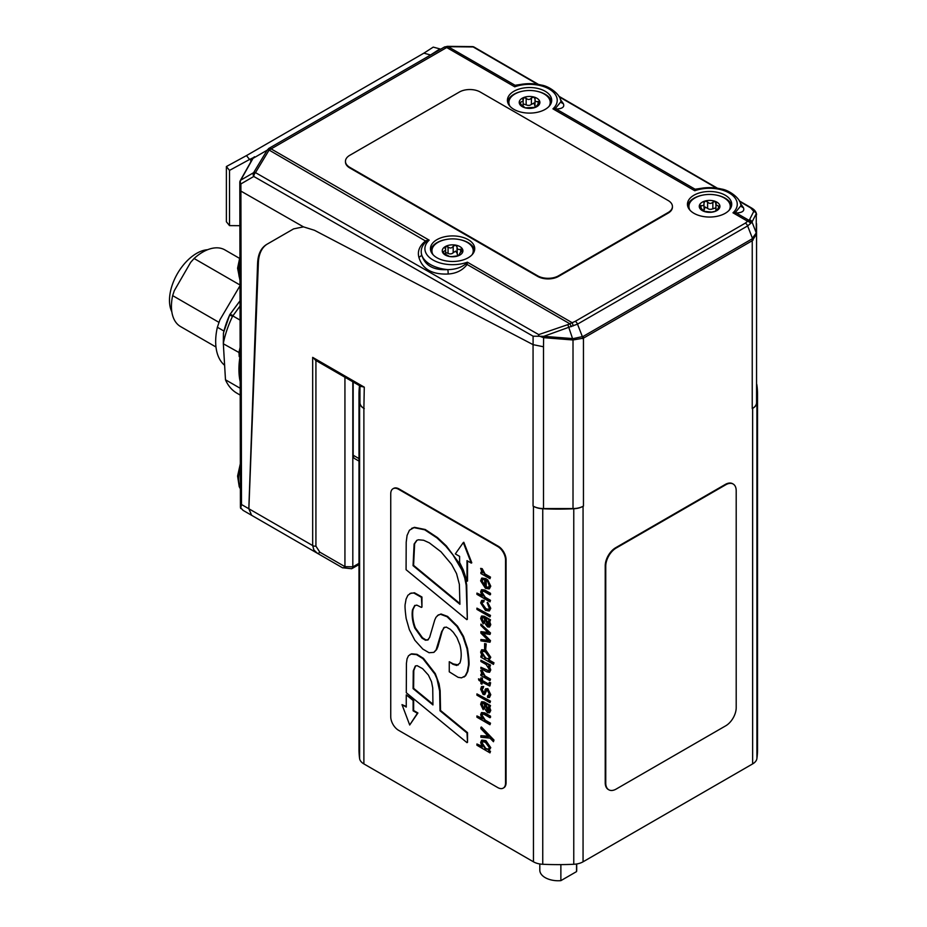<?xml version="1.0" encoding="UTF-8"?>
<svg xmlns="http://www.w3.org/2000/svg" width="927" height="927" viewBox="0 0 927 927"><rect width="100%" height="100%" fill="white"/><g stroke="black" fill="none" stroke-linecap="round" stroke-linejoin="round"><path stroke-width="1.39" d="M668.112 200.487A14.762 8.517 180 0 1 672.434 206.512A14.762 8.517 180 0 1 668.112 212.538L558.517 275.817A14.762 8.517 180 0 1 537.648 275.817L349.792 167.347A14.762 8.517 180 0 1 345.458 161.321A14.762 8.517 180 0 1 349.792 155.296L459.375 92.028A14.762 8.517 180 0 1 480.244 92.028L668.112 200.487M672.423 206.814A14.762 8.517 180 0 1 672.434 207.115A14.762 8.517 180 0 1 668.112 213.14L558.517 276.42A14.762 8.517 180 0 1 537.648 276.42L349.792 167.949A14.762 8.517 180 0 1 345.458 161.924A14.762 8.517 180 0 1 345.47 161.622M207.625 249.711A38.378 22.155 120 0 0 169.479 300.371A38.378 22.155 120 0 0 171.819 311.727M239.467 258.32L224.879 249.896A44.276 25.562 120 0 0 194.091 258.494L190.661 262.353L174.276 290.719L172.654 295.62A44.276 25.562 120 0 0 180.603 326.594L215.979 347.011M239.989 285.759L219.908 319.838L217.37 327.254A56.083 32.387 120 0 0 224.601 365.296M172.654 295.62L218.992 322.376M239.989 284.995L194.091 258.494M217.37 327.254L223.928 331.043M240.186 388.274L225.481 379.78L223.337 343.778L223.5 332.944A3.685 1.425 -167.1 0 1 223.511 332.793A3.685 3.685 0 0 0 223.419 333.593A3.685 3.175 0.5 0 1 223.5 332.944A60.116 34.716 -60 0 1 229.618 315.087L232.573 316.269L240.023 306.072M239.224 356.686L238.969 352.492L223.337 343.778L223.419 333.743A3.685 3.175 0.5 0 1 223.419 333.604L223.326 343.639M223.395 343.071A73.801 42.607 -60 0 1 232.573 316.269M238.969 352.492A73.801 42.607 -60 0 1 240.105 347.44M240.058 320.093L232.781 315.898M233.001 315.551L230.093 314.288A3.685 3.638 115.9 0 0 229.618 315.087L223.511 332.793M237.103 393.291A73.801 42.607 -60 0 1 236.953 393.21A73.801 42.607 -60 0 1 225.562 380.024L225.481 379.78M358.992 461.09L354.705 458.61A7.381 4.264 -60 0 1 353.175 455.238L353.175 381.994M315.922 360.429L312.677 357.37L312.677 545.563L313.882 549.954L317.335 553.245A3.685 1.75 -60 0 0 319.815 552.156L315.922 546.154L315.922 360.487M543.5 508.564A14.762 8.517 180 0 1 533.06 506.061L533.454 506.293A14.762 8.517 0 0 0 542.747 508.761A199.259 115.041 0 0 0 573.767 508.761A14.762 8.517 0 0 0 583.06 506.293L583.454 506.061A14.762 8.517 180 0 1 573.013 508.564L543.5 508.564L543.5 346.768L533.095 344.659L314.438 230.278L303.453 226.86L293.616 228.876L267.509 243.94A44.276 25.562 -120 0 0 258.378 262.654L248.865 508.726L251.599 515.296L342.434 567.741A3.685 1.75 -60 0 0 344.914 566.64L319.815 552.156M351.588 568.749A3.685 2.387 -113 0 0 351.646 568.726L342.457 567.753A3.685 1.75 -60.1 0 0 344.937 566.652L344.914 566.64M358.992 564.589L351.646 568.726A3.685 2.387 -113 0 0 352.816 566.837L344.937 566.652L344.937 377.243M359.525 385.667A199.259 115.041 0 0 0 358.992 394.068A199.259 115.041 0 0 0 359.606 403.025A14.762 8.517 0 0 0 363.882 408.39L364.276 387.162L360.707 386.281M364.276 408.622A14.762 8.517 180 0 1 359.954 402.596L359.954 385.91M751.89 238.992A3.685 2.132 60 0 1 752.237 240.707L752.237 408.622A14.762 8.517 180 0 0 756.559 402.596L756.559 234.01A3.685 2.793 180 0 0 756.258 232.897L751.89 238.992L583.106 336.443L573.164 338.622L573.013 339.977L583.454 338.146L752.237 240.707L756.559 234.01L756.559 223.755M756.559 234.01L756.559 233.986A3.685 2.781 180 0 0 756.258 232.92L752.029 221.982L756.258 213.662A3.685 3.453 -153 0 0 753.755 211.414L749.526 219.734L745.366 223.106L575.25 321.333L569.792 323.755L467.092 264.462L467.382 262.202L465.516 264.091C460.823 267.729 454.902 269.572 447.753 269.606C433.396 270.475 424.67 265.435 421.588 254.496C420.429 249.664 422.028 245.342 426.397 241.507L429.189 240.163L425.91 240.684C419.676 245.504 417.312 250.985 418.842 257.138C422.283 269.062 432.028 274.682 448.077 274.021C456.304 273.5 462.643 270.313 467.092 264.462A3.685 2.063 -158.9 0 1 465.516 264.091M251.599 515.296L248.818 508.738L241.495 504.508L240.893 183.928A3.685 3.013 -120.1 0 1 240.719 180.162A3.685 2.063 -150.6 0 0 240.278 180.614L252.561 158.818A3.685 2.016 29.7 0 1 252.584 158.772A3.685 2.016 29.7 0 1 253.013 158.343L254.346 156.814A3.685 1.842 -126 0 0 254.218 156.93M259.942 520.117L342.434 567.741L259.989 520.14M752.237 408.622L752.631 408.39A14.762 8.517 0 0 0 756.907 403.025A199.259 115.041 0 0 0 757.521 394.068A199.259 115.041 0 0 0 756.907 385.122A14.762 8.517 0 0 0 756.559 383.813M560.87 864.624L560.87 880.65A18.447 10.649 180 0 1 539.804 870.105L539.804 863.976M576.524 864.01L576.524 871.612A18.447 10.649 180 0 0 576.71 870.105L576.71 863.976M358.992 394.068L358.992 749.595A199.259 115.041 0 0 0 359.606 758.541A14.762 8.517 0 0 0 363.882 763.906L533.454 861.809A14.762 8.517 0 0 0 542.747 864.277A199.259 115.041 0 0 0 573.767 864.277A14.762 8.517 0 0 0 583.06 861.809L752.631 763.906A14.762 8.517 0 0 0 756.907 758.541A199.259 115.041 0 0 0 757.521 749.595L757.521 394.068M560.87 880.65L576.524 871.612M393.303 488.587A11.066 6.396 60 0 1 393.558 488.425A11.066 6.396 60 0 1 399.097 488.981L498.239 546.223A11.066 6.396 60 0 1 506.072 559.781L506.072 782.736A11.066 6.396 60 0 1 503.778 787.799A11.066 6.396 60 0 1 503.512 787.938M608.541 789.63A14.762 8.517 -60 0 1 608.274 789.491A14.762 8.517 -60 0 1 605.227 782.736L605.227 565.806A14.762 8.517 -60 0 1 615.655 547.73L725.25 484.462A14.762 8.517 -60 0 1 732.631 483.72A14.762 8.517 -60 0 1 732.886 483.882M485.922 618.506L487.961 625.18L488.9 625.47M398.575 730.302L497.718 787.556A11.066 6.396 -120 0 0 503.257 788.101A11.066 6.396 -120 0 0 505.551 783.037L505.551 560.082A11.066 6.396 -120 0 0 497.718 546.524L398.575 489.282A11.066 6.396 -120 0 0 393.036 488.726A11.066 6.396 -120 0 0 390.742 493.801L390.742 716.745A11.066 6.396 -120 0 0 398.575 730.302M482.608 651.125L482.156 652.596L485.748 658.066L488.714 658.865M416.999 540.256L414.636 543.732L413.581 565.366L459.919 603.547M415.586 665.899L413.79 670.557L413.616 688.321L432.944 704.196M482.619 741.554L482.156 743.014L485.783 748.495L488.714 749.294M485.922 704.265L487.961 710.939L488.9 711.229M482.677 579.375L482.156 581.102L485.227 586.177M480.904 572.26L480.904 573.546L489.977 578.691L489.977 577.428L484.531 574.288L481.704 569.004L480.649 568.39L482.249 572.932L480.904 572.26L481.484 571.982M480.649 568.39L482.225 568.703L485.053 573.987L490.499 577.127L489.977 578.691M487.081 579.92L489.259 585.516L488.448 587.556L485.702 587.092L485.702 578.993L481.681 578.17L480.638 580.847L485.447 588.297L489.201 588.912L490.244 586.478L487.081 579.92L487.602 579.618L490.765 586.177L489.444 588.738M481.959 578.042L486.223 578.691L486.223 586.791L488.691 587.37M482.55 601.797L482.156 603.442L485.945 608.738L488.807 609.41M487.138 602.701L489.259 608.135L488.575 609.595L485.424 609.039L481.634 603.744L482.26 601.89L483.697 602.063L483.697 600.708L481.623 600.522L480.638 602.956L485.447 610.406L489.201 611.02L490.244 608.587L487.138 602.701L487.66 602.399L490.765 608.286L489.444 610.847M481.901 600.395L484.218 600.406L483.697 602.063M480.904 631.646L480.904 633.129L488.552 640.719L480.904 639.479L480.904 640.847L489.977 642.249L489.977 640.974L482.156 633.187L489.977 634.45L489.977 633.257L480.904 624.114L480.904 625.493L488.483 632.886L480.904 631.646L488.042 632.457M480.904 624.114L490.499 632.956L489.977 634.45M483.083 633.292L490.499 640.673L489.977 642.249M480.904 639.479L488.123 640.29M480.904 660.244L490.499 665.088L489.977 666.675L489.977 665.389L480.904 660.244L480.904 661.496L486.119 664.508L489.259 669.317L488.622 670.963L480.904 667.255L480.904 668.506L486.582 671.785L489.433 672.33L490.244 670.209L488.61 665.98L489.977 666.675M489.132 665.679L490.765 669.908L489.676 672.156M480.904 667.255L488.865 670.766M489.78 669.016L488.61 665.98M478.494 678.865L478.969 680.383L480.904 681.507L480.904 683.593L481.901 684.172L481.901 682.075L489.723 686.038L490.082 683.037L489.143 682.481L489.259 683.639L487.961 684.335L481.901 680.824L481.901 678.448L480.904 677.88L480.904 680.256L478.494 678.865L480.904 679.653M480.904 677.88L482.422 678.147L482.422 680.522L488.483 684.033L489.78 683.338M489.143 682.481L490.603 682.736L489.954 685.829M482.422 682.376L481.901 684.172M476.93 693.906L490.499 701.136L489.977 702.701L489.977 701.438L476.93 693.906L476.93 695.169L489.977 702.701M482.446 703.199L482.156 704.566L483.732 708.054L483.21 709.676L481.634 704.868L482.144 703.28L484.404 703.999L484.821 708.97L487.44 712.596L489.386 712.84L490.244 710.731L488.633 706.455L489.977 707.15L489.977 705.853L481.495 701.866L480.638 704.277L483.21 709.676M481.773 701.762L484.161 701.994L490.499 705.551L489.977 707.15M489.282 706.293L490.765 710.43L489.63 712.654M480.904 727.313L481.426 727.011L493.975 740.036L493.454 741.716L493.454 740.337L480.904 727.313L480.904 728.68L488.494 736.571L480.904 735.714L480.904 737.232L489.977 738.124L493.454 741.716M480.904 735.714L488.112 736.165M476.93 743.987L476.93 745.238L489.977 752.875L489.977 751.577L488.564 750.661L490.244 747.985L485.412 740.951L481.611 740.233L480.638 742.492L482.283 747.035L476.93 743.987L481.658 746.108M481.889 740.117L485.933 740.65L490.765 747.683L489.085 750.36M488.564 750.661L489.41 750.267M488.633 750.743L490.499 751.276L489.977 752.875M410.035 654.508L411.692 653.813L417.023 654.323L423.454 658.367L435.319 673.662L439.097 683.952L440.151 690.673L440.534 710.464L467.521 732.643L467.521 742.353L466.999 732.944L440.012 710.766L439.63 690.974L436.941 678.749L434.798 673.964L422.932 658.668L416.501 654.624L411.171 654.114L408.517 655.737L407.046 658.865L406.42 663.396L406.293 692.747L466.999 742.654M463.291 542.573L463.813 542.272L471.785 562.805L471.264 563.106L463.291 542.573L455.331 553.906L459.607 556.374L459.607 562.48L463.326 570.001L466.999 581.333L466.999 560.638L471.264 563.106M467.521 560.939L467.521 581.032M406.258 694.868L413.651 700.175L413.639 710.511L417.915 712.979L409.699 725.007L417.393 713.28L413.118 710.812L413.129 700.476L406.258 694.868L406.258 707.069L402.005 704.636L409.699 725.007M402.005 704.636L406.258 706.467M409.861 593.523L414.462 592.782L421.947 597.011L421.947 607.104L421.426 597.312L413.94 593.083L411.078 593.083L407.892 595.273L406.072 599.12L405.284 603.72C404.763 605.296 405.053 610.221 406.165 618.494L409.352 629.665L414.856 640.267L422.828 649.085L429.039 652.724L433.801 652.388L436.13 649.839L441.634 631.646L444.3 627.359M415.029 605.343L413.083 609.363C412.805 610.418 411.576 617.764 415.342 627.811L422.538 637.834L425.98 639.931L428.425 639.63M438.552 614.798L435.968 617.312L434.751 619.966L429.63 637.382L427.683 640.07M437.926 615.261L441.032 613.987L447.59 616.42L457.509 626.177L463.523 636.397L467.521 648.425C469.016 658.576 469.421 664.52 468.738 666.258L467.811 671.403L465.713 675.621L463.998 677.046M444.566 627.231L443.488 628.054L446.211 627.046L450.36 629.352L453.349 632.341L456.918 637.509L459.943 644.972C461.623 652.133 461.611 658.158 459.908 663.072L456.768 665.482L452.886 664.265L449.259 661.727L453.407 663.964L458.355 664.914M444.01 627.753L442.156 631.345L437.88 646.64L436.652 649.537L434.056 652.226M411.588 528.39L414.508 527.336L425.226 529.502L437.474 537.59L446.385 545.945L458.795 562.677L465.238 577.556L466.71 584.914L467.335 619.329L466.177 585.215L464.717 577.857L461.855 569.943L452.932 554.844L445.864 546.246L436.953 537.892L424.705 529.804L413.987 527.637L409.444 530.209L407.08 535.412L406.2 542.191L406.072 569.699L466.814 619.63M481.727 712.527L484.821 712.886L490.499 716.165L490.499 717.417L484.3 713.187L481.449 712.643L480.638 714.763L482.283 719.028L476.93 715.945L476.93 717.197L489.977 724.729L489.977 723.477L484.763 720.464L481.634 715.656L482.26 714.022L484.126 714.346L489.977 717.718M482.55 713.906L482.156 715.354L485.284 720.163L490.499 723.176L489.977 724.729M476.93 715.945L481.6 718.031M481.773 686.548L483.674 686.525L483.152 688.182L483.152 686.826L481.484 686.664L480.638 689.201L483.164 694.497L484.612 694.682L486.524 690.209L487.44 690.325L489.259 694.114L487.509 696.003L487.509 697.359L489.305 697.544L490.244 694.995L487.289 688.877L485.169 689.421C484.717 692.214 484.021 693.442 483.083 693.095L481.634 689.897L483.152 688.182L482.225 688.112M482.515 688.019L482.156 689.595L484.056 692.967M486.003 688.599L485.169 689.421M485.69 689.12L487.811 688.576L490.765 694.694L489.549 697.359M488.61 696.084L487.509 696.003L488.842 695.887M486.802 690.117L484.844 694.485M480.904 674.265L480.904 675.551L489.977 680.696L489.977 679.445L484.531 676.293L481.704 671.009L480.649 670.406L482.249 674.937L480.904 674.265L481.484 673.987M480.649 670.406L482.225 670.708L485.053 675.992L490.499 679.143L489.977 680.696M480.904 655.934L480.904 657.22L493.454 664.369L493.454 663.106L488.575 660.291L490.244 657.567L485.412 650.534L481.611 649.827L480.638 652.087L482.283 656.629L480.904 655.934L481.692 655.771M481.889 649.7L485.933 650.233L490.765 657.266L489.097 659.954M488.575 660.256L489.398 659.862M489.155 660.036L493.975 662.805L493.454 664.369M484.612 643.593L486.223 643.917L485.702 649.479L485.702 644.219L484.612 643.593L484.612 648.854L485.702 649.479M482.446 617.428L482.156 618.807L483.732 622.284L483.21 623.917L481.634 619.109L482.144 617.521L484.404 618.228L484.821 623.211L487.44 626.837L489.386 627.081L490.244 624.972L488.633 620.696L489.977 621.38L489.977 620.093L481.495 616.107L480.638 618.518L483.21 623.917M481.773 616.003L484.161 616.235L490.499 619.792L489.977 621.38M489.282 620.534L490.765 624.671L489.63 626.895M476.93 608.147L490.499 615.377L489.977 616.93L489.977 615.679L476.93 608.147L476.93 609.398L489.977 616.93M481.727 589.676L484.821 590.035L490.499 593.315L490.499 594.566L484.3 590.337L481.449 589.792L480.638 591.913L482.283 596.177L476.93 593.095L476.93 594.346L489.977 601.878L489.977 600.626L484.763 597.614L481.634 592.805L482.26 591.171L484.126 591.496L489.977 594.867M482.55 591.055L482.156 592.504L485.284 597.312L490.499 600.325L489.977 601.878M476.93 593.095L481.6 595.18M484.705 579.781L484.705 586.478L481.634 581.403L482.399 579.491L484.705 579.781M489.259 683.639L488.483 684.033M487.44 711.241L485.4 704.566L489.259 709.931L488.668 711.449L487.961 710.939M481.634 743.315L482.341 741.67L485.319 742.249L489.259 747.533L488.471 749.479L485.261 748.796L481.634 743.315L482.156 743.014M428.401 675.088L431.518 681.727L432.735 687.973L432.944 704.926L413.094 688.622L413.268 670.858L415.319 666.038L417.138 665.656L422.608 668.668L428.401 675.088M449.259 661.727L449.259 671.82L458.123 677.336L461.53 677.846L465.192 675.922L467.289 671.704L468.216 666.559C468.9 664.821 468.494 658.877 466.999 648.726L463.002 636.698L456.988 626.478L447.069 616.722L440.51 614.288L437.405 615.563M427.903 639.931L425.458 640.233L422.017 638.135L414.821 628.112C411.055 618.066 412.283 610.719 412.561 609.665L414.763 605.47M414.462 605.887L416.756 605.099L421.426 607.405M459.919 604.277L413.06 565.667L414.114 544.033L416.733 540.395L418.355 539.781L423.662 540.267L429.34 542.863L440.985 551.774L451.588 564.358L456.547 573.581L459.363 584.346L459.919 604.277M483.813 693.211L483.083 693.095L483.616 692.793M485.227 658.367L481.634 652.898L482.33 651.252L485.284 651.82L489.259 657.116L488.471 659.051L485.748 658.066M487.44 625.482L485.4 618.807L489.259 624.161L488.668 625.679L487.961 625.18M725.771 725.783L616.177 789.062A14.762 8.517 -60 0 1 608.796 789.792A14.762 8.517 -60 0 1 605.748 783.037L605.748 566.107A14.762 8.517 -60 0 1 616.177 548.031L725.771 484.763A14.762 8.517 -60 0 1 733.153 484.021A14.762 8.517 -60 0 1 736.2 490.789L736.2 707.707A14.762 8.517 -60 0 1 725.771 725.783M551.542 101.819A22.144 12.781 0 0 0 536.687 91.228M522.422 91.228A22.144 12.781 0 0 0 513.906 94.287A22.144 12.781 0 0 0 507.567 101.819M510.047 106.362A20.661 11.935 180 0 1 508.888 102.422A20.661 11.935 180 0 1 517.625 92.688A20.661 11.935 180 0 1 539.05 91.831A20.661 11.935 180 0 1 550.221 102.422L550.221 104.531A20.661 11.935 180 0 1 550.209 104.925M508.9 104.925A20.661 11.935 180 0 1 508.888 104.531L508.888 102.422M474.566 250.209A22.144 12.781 0 0 0 459.711 239.606M445.458 239.606A22.144 12.781 0 0 0 436.93 242.677A22.144 12.781 0 0 0 430.603 250.209M433.083 254.751A20.661 11.935 180 0 1 431.924 250.811A20.661 11.935 180 0 1 438.436 242.121A20.661 11.935 180 0 1 460.789 239.861A20.661 11.935 180 0 1 473.245 250.811L473.245 252.92A20.661 11.935 180 0 1 473.233 253.303M431.936 253.303A20.661 11.935 180 0 1 431.924 252.92L431.924 250.811M731.577 205.771A22.144 12.781 0 0 0 716.722 195.168M702.457 195.168A22.144 12.781 0 0 0 693.941 198.239A22.144 12.781 0 0 0 687.602 205.771M690.082 210.313A20.661 11.935 180 0 1 688.923 206.373A20.661 11.935 180 0 1 688.981 205.481A20.661 11.935 180 0 1 710.36 194.45A20.661 11.935 180 0 1 730.256 206.373L730.256 208.482A20.661 11.935 180 0 1 730.244 208.865M688.935 208.865A20.661 11.935 180 0 1 688.923 208.482L688.923 206.373M693.941 195.226A22.144 12.781 180 0 1 718.066 192.457A22.144 12.781 180 0 1 731.727 204.264A22.144 12.781 180 0 1 709.595 217.045A22.144 12.781 180 0 1 687.452 204.264A22.144 12.781 180 0 1 693.941 195.226M436.93 239.664A22.144 12.781 180 0 1 461.055 236.895A22.144 12.781 180 0 1 474.728 248.703A22.144 12.781 180 0 1 452.585 261.484A22.144 12.781 180 0 1 430.441 248.703A22.144 12.781 180 0 1 436.93 239.664M513.906 91.275A22.144 12.781 180 0 1 538.031 88.505A22.144 12.781 180 0 1 551.692 100.313A22.144 12.781 180 0 1 529.56 113.106A22.144 12.781 180 0 1 507.417 100.313A22.144 12.781 180 0 1 513.906 91.275M240.267 180.638A3.685 3.685 0 0 0 239.803 182.422L240.417 507.521L243.094 510.383L251.553 515.273L243.094 510.383M293.616 228.876L266.698 244.415C261.078 247.845 258.042 254.068 257.602 263.094L248.818 508.738L312.677 545.563A3.685 2.132 0 0 0 315.922 546.154M240.638 508.494L241.495 504.508M696.652 189.409A3.685 3.384 48.1 0 1 695.088 189.224L694.798 190.753L698.054 188.946C705.934 187.127 713.802 187.161 721.623 189.073C729.097 190.035 741.31 198.726 740.87 205.759L735.783 212.005L732.979 212.804L736.258 213.001C742.504 212.677 744.856 210.846 743.338 207.509L740.349 203.314M516.617 85.469A3.685 3.384 48.1 0 1 515.053 85.284L514.763 86.814L518.008 85.006C525.899 83.175 533.767 83.221 541.588 85.122C549.051 86.095 561.275 94.786 560.835 101.819L555.748 108.053L552.944 108.853L556.223 109.05L695.088 189.224L700.615 188.401M239.803 182.422A3.685 2.132 0 0 0 240.893 183.928L253.778 176.466A3.685 2.121 -60.2 0 1 255.481 172.631L269.062 150.128A3.685 1.796 -148.9 0 0 267.173 150.186L253.604 172.689A3.685 3.013 59.9 0 0 253.778 176.466L533.095 336.188L543.801 336.327L577.509 324.137L747.625 225.921L750.569 223.5A3.685 2.804 -145.4 0 0 747.533 221.205L732.979 212.804A27.671 15.979 180 0 0 729.155 192.967A27.671 15.979 180 0 0 694.798 190.753L552.944 108.853A27.671 15.979 180 0 0 549.12 89.015A27.671 15.979 180 0 0 514.763 86.814L446.235 47.254A3.685 1.842 66 0 0 444.728 46.895A3.685 1.842 66 0 0 444.636 46.941L269.027 148.297L267.196 150.151A3.685 1.842 30.8 0 1 269.097 150.07L448.147 46.698L515.053 85.284L520.58 84.461M448.147 46.698A3.685 2.016 -89.7 0 0 447.301 46.35L444.137 47.196L269.027 148.297A3.685 2.132 60 0 1 270.869 148.482M739.619 201.472L750.546 207.81L753.755 211.344A3.685 3.453 -0 0 1 756.559 214.693C756.409 212.051 754.717 209.803 751.507 207.972M756.258 232.897L756.258 213.662A3.685 2.793 180 0 1 756.559 214.751A3.685 3.453 180 0 0 753.755 211.414L753.755 211.344M573.164 338.622L543.801 336.327M538.958 335.945L543.5 337.66L573.013 339.977L567.857 324.624L538.726 334.612L255.481 172.631A3.685 1.796 31.1 0 0 253.604 172.689L240.719 180.162L253.001 158.366A3.685 2.063 -150.6 0 0 252.561 158.818M575.25 321.333A3.685 2.132 -120 0 1 577.509 324.137L582.411 336.756A3.685 2.236 71.8 0 1 582.527 338.587M745.366 223.106A3.685 2.132 -120 0 1 747.625 225.921L752.527 238.54A3.685 1.97 48.9 0 1 753.083 240.116M543.628 336.339L543.5 346.768M750.569 223.5L752.029 221.982A3.685 3.453 -153 0 0 749.526 219.734M751.276 222.793A3.685 3.302 -122.4 0 0 748.946 220.325L736.258 213.001A3.685 1.564 -84.9 0 1 735.783 212.005M573.153 325.933A3.685 1.112 -102.9 0 0 571.947 322.573L467.382 262.202A27.671 15.979 180 0 1 433.013 260A27.671 15.979 180 0 1 429.189 240.163L270.649 148.621A3.685 2.387 53.2 0 0 268.575 148.587M571.484 326.594L569.792 323.755L567.857 324.624M538.436 335.817L538.726 334.612M426.397 241.507L269.097 150.07M447.22 46.35A3.685 2.016 -89.7 0 1 447.301 46.35L447.359 46.35A3.685 2.063 90.6 0 1 447.359 46.35L447.359 46.35A3.685 2.063 90.6 0 1 448.216 46.698L473.164 46.953L537.556 84.299M472.318 46.617A3.685 2.063 90.6 0 1 473.164 46.953A3.685 2.144 -59.9 0 1 474.126 47.103A3.685 3.685 0 0 0 472.318 46.617L447.359 46.35M254.438 156.756A3.685 1.842 -126 0 0 254.346 156.814L252.584 158.772M448.077 274.021A3.685 0.904 -95 0 0 447.753 269.606A31.367 18.111 0 0 1 421.588 254.496A3.685 2.468 -11.7 0 1 418.842 257.138M555.748 108.053A3.685 1.564 -84.9 0 0 556.223 109.05C562.469 108.737 564.821 106.906 563.303 103.557L560.302 99.374M560.823 101.703A3.685 3.36 158.7 0 0 563.303 103.557M740.858 205.655A3.685 3.36 158.7 0 0 743.338 207.509M266.698 244.415L267.509 243.94L266.698 244.415M253.477 157.578L249.572 159.467L246.455 155.609L423.882 53.163L430.568 54.971L439.931 48.911L433.233 47.115L423.882 53.163M250.754 162.016L250.754 159.143M239.873 225.69L229.514 225.62L229.514 170.394L249.572 159.467M439.931 49.629L439.931 48.911M246.455 155.609L226.385 166.536L229.514 170.394M229.514 225.62L226.385 221.762L226.385 166.536M473.245 250.811A20.661 11.935 180 0 1 472.086 254.751M457.034 246.825L457.034 246.953C457.15 249.201 458.355 249.942 460.638 249.166L462.643 249.444L461.553 251.426C459.63 253.071 459.132 254.044 460.035 254.334L457.104 255.922L451.982 256.617L449.607 256.524L444.531 253.731L442.527 252.179L445.609 250.22L445.505 246.466L448.065 246.976C450.105 248.506 451.808 248.274 453.187 246.281L455.563 245.099A10.336 5.968 180 0 1 462.643 249.444A10.336 5.968 180 0 1 459.665 255.157A10.336 5.968 180 0 1 449.607 256.524A10.336 5.968 180 0 1 442.527 252.179A10.336 5.968 180 0 1 445.505 246.466A10.336 5.968 180 0 1 455.563 245.099L457.034 246.953L457.023 253.175L455.563 251.124L452.063 253.558A3.615 2.086 180 0 1 449.595 253.894L445.505 252.492M458.888 255.493A3.615 2.086 180 0 1 457.301 254.473L457.034 247.382M459.56 255.215L459.56 253.905L459.665 255.157M445.134 248.563L444.856 247.579M550.221 102.422A20.661 11.935 180 0 1 549.062 106.362M535.076 98.575L535.041 98.969C534.844 101.217 535.852 102.04 538.077 101.449L539.838 101.877L535.516 107.3L525.238 107.845L519.271 102.978L523.129 100.892L523.593 97.555L526.154 98.274C528.031 99.965 529.78 99.873 531.391 97.995L533.882 97.011A10.336 5.968 180 0 1 539.838 101.877A10.336 5.968 180 0 1 535.516 107.3A10.336 5.968 180 0 1 525.238 107.845A10.336 5.968 180 0 1 519.271 102.978A10.336 5.968 180 0 1 523.593 97.555A10.336 5.968 180 0 1 533.882 97.011L535.041 98.969L534.972 105.655M535.69 107.219A3.615 2.086 180 0 1 535.088 106.501L533.882 103.036L530.117 105.18A3.615 2.086 180 0 1 527.59 105.319L523.129 103.882M535.98 107.08L535.98 106.234L535.516 107.3M522.863 99.618L522.712 98.876M730.256 206.373A20.661 11.935 180 0 1 730.198 207.254A20.661 11.935 180 0 1 729.097 210.313M715.111 211.31L711.577 212.063L703.767 211.298L699.282 205.921L701.021 205.481C703.234 206.049 704.219 205.215 703.987 202.967L705.111 200.997A10.336 5.968 180 0 1 715.412 201.437A10.336 5.968 180 0 1 719.897 206.814A10.336 5.968 180 0 1 714.08 211.738A10.336 5.968 180 0 1 703.767 211.298A10.336 5.968 180 0 1 699.282 205.921A10.336 5.968 180 0 1 705.111 200.997L707.614 201.959C709.248 203.813 710.997 203.894 712.851 202.19L715.412 201.437L715.934 204.716L719.897 206.814L715.238 211.136M715.934 207.822L711.426 209.235A3.615 2.086 180 0 1 708.9 209.131L705.111 207.022L703.964 210.499A3.615 2.086 180 0 1 703.466 211.159M703.987 208.992L703.964 210.499M703.767 211.298L703.245 210.255L703.245 211.043M704.068 209.711L703.941 202.538M716.316 202.781L716.177 203.5M668.112 213.14L668.112 212.538M558.517 276.42L558.517 275.817M537.648 276.42L537.648 275.817M349.792 167.949L349.792 167.347M240.012 300.812L230 314.334A3.685 0.591 -143.5 0 1 230.093 314.288L240.012 300.893M229.687 314.937L229.606 314.995A3.685 3.685 0 0 1 230 314.334A3.685 0.591 -143.5 0 0 229.977 314.438M358.992 563.349L353.847 566.327A11.066 6.396 -60 0 1 352.816 566.837L352.816 381.785M353.083 568.008A3.685 2.132 -120 0 0 353.847 566.327M358.992 458.598L353.175 455.238M364.276 387.162L312.677 357.37M533.06 344.635L533.06 506.061M573.013 339.977L573.013 508.564M583.454 506.061L583.454 338.146A3.685 2.132 60 0 0 583.106 336.443M359.606 403.025L359.606 758.541M363.882 408.39L363.882 763.906M533.454 506.293L533.454 861.809M542.747 508.761L542.747 864.277M573.767 508.761L573.767 864.277M583.06 506.293L583.06 861.809M752.631 408.39L752.631 763.906M756.907 403.025L756.907 758.541M240.151 188.668L240.893 191.089L303.453 226.86M533.095 336.188L533.095 344.659M253.001 158.366L267.173 150.186M240.174 381.681A73.708 42.561 -60 0 1 238.923 369.317A73.708 42.561 -60 0 1 240.128 355.806M750.546 207.81A3.685 2.144 -59.9 0 1 751.507 207.961L751.507 207.961A3.685 2.144 -59.9 0 1 751.554 207.996M559.248 96.871L716.513 188.077M444.137 47.196A3.685 2.132 60 0 1 445.98 47.381M239.977 279.305A31.367 18.111 -60 0 1 239.942 261.854M240.383 488.147A31.367 18.111 -60 0 1 240.336 468.332M257.602 263.094L258.378 262.654M460.035 254.334L460.035 254.913M443.616 251.472L443.616 253.256M448.065 246.976L448.065 253.001M453.187 246.281L453.187 252.306M460.638 249.166L460.638 252.225M520.661 102.376L520.661 104.484M526.154 98.274L526.154 104.299M531.391 97.995L531.391 104.021M538.077 101.449L538.077 104.009M718.46 206.234L718.46 208.378M701.021 205.481L701.021 207.984M707.614 201.959L707.614 207.984M712.851 202.19L712.851 208.216M672.434 207.115L672.434 206.512M345.458 161.924L345.458 161.321M240.197 395.087L236.953 393.21M361.124 386.582L315.284 360.116M240.174 383.384L240.116 351.669M751.507 207.961L739.34 200.904M717.44 188.216L558.911 96.281M538.541 84.461L474.126 47.103M239.977 280.313L237.59 268.216L239.931 256.953M240.383 488.888L239.224 486.675L237.59 476.096L240.325 463.767M445.609 250.22L445.609 254.241M523.129 100.892L523.129 105.991M715.934 204.716L715.934 209.989"/></g></svg>
